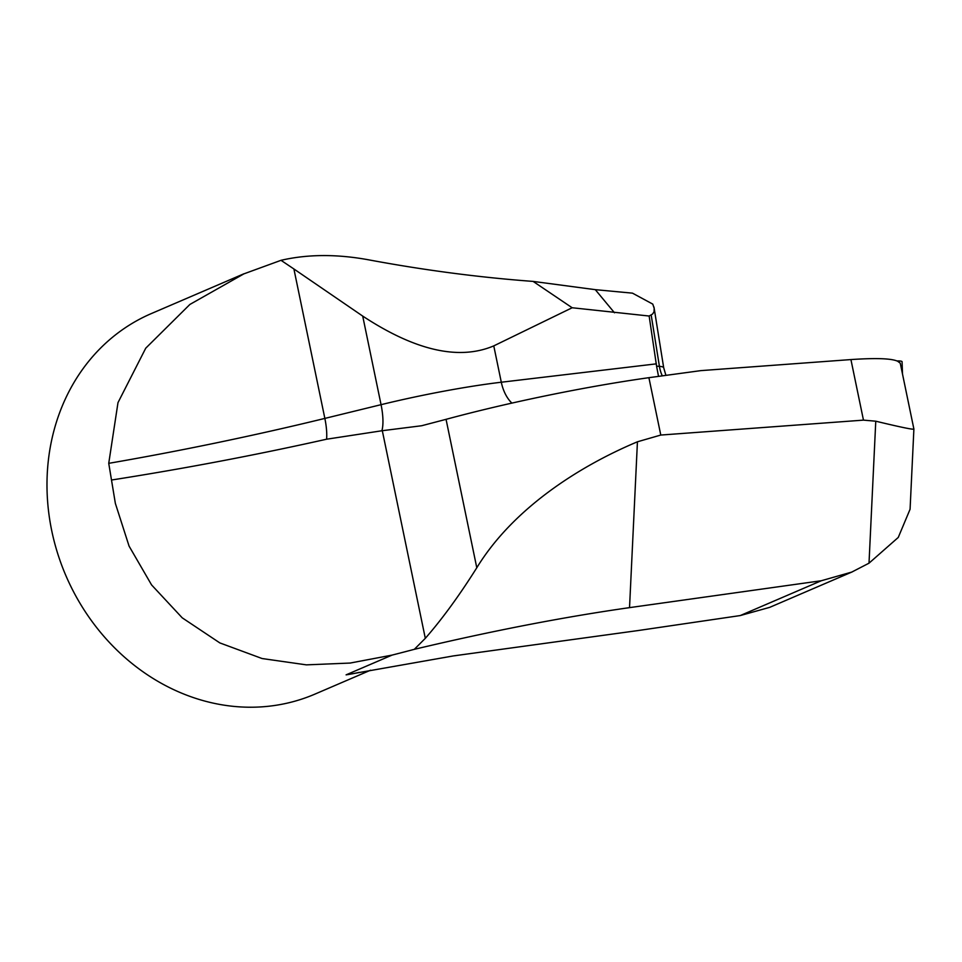 <?xml version="1.0" encoding="UTF-8"?>
<svg xmlns="http://www.w3.org/2000/svg" width="962" height="962" viewBox="0 0 962 962"><rect width="100%" height="100%" fill="white"/><g stroke="black" fill="none" stroke-linecap="round" stroke-linejoin="round"><path stroke-width="1.44" d="M769.756 607.335L740.259 615.56L638.672 630.471L453.379 655.916L346.092 674.855A207.107 182.01 -113.3 0 0 359.127 672.378M900.324 363.516C898.183 358.802 881.709 357.491 850.925 359.572L700.889 370.623L648.905 377.681L660.786 435.052L637.433 441.786C577.044 467.195 512.313 509.644 476.791 567.76L446.055 419.336A207.107 22.403 -11.7 0 1 648.905 377.681M533.116 281.409C479.184 277.405 424.41 270.226 368.807 259.86C336.892 253.992 307.636 254.148 281.012 260.317L243.879 273.869L189.887 304.449L145.743 348.184L117.989 402.633L108.742 463.335A362.446 39.201 168.3 0 0 324.855 418.41L293.903 268.975L362.71 316.089C415.295 350.673 458.982 360.606 493.771 345.887L572.162 307.756L533.116 281.409L595.286 289.658L632.479 293.157L652.789 304.124L654.184 308.345L653.992 311.88L652.561 314.057L649.146 316.029L656.577 366.149L659.415 366.354L651.178 314.995M740.259 615.56L821.271 580.747L629.533 607.635C563.251 617.087 491.51 630.988 414.321 649.326A352.092 38.083 168.3 0 1 392.051 655.11L350.144 663.058L306.361 664.862L262.097 658.537L219.841 642.917L182.227 617.832L151.575 584.92L129.064 546.091L115.356 503.379L108.742 463.335M243.843 273.809L151.359 313.564A207.107 182.01 66.7 0 0 51.732 530.711A207.107 182.01 66.7 0 0 314.923 694.119L370.55 670.213M649.146 316.029L572.162 307.756M281.012 260.317L293.903 268.975M821.271 580.747L851.767 572.077L869.011 563.179L898.255 537.445L910.076 509.247L913.9 428.896M414.321 649.326L425.312 638.335C442.195 619.011 459.355 595.49 476.791 567.76M425.312 638.335L382.311 430.699L421.633 425.745L446.055 419.336M382.311 430.699L326.599 439.213C255.928 455.026 184.355 468.602 111.869 479.966M660.786 435.052L863.467 420.129L875.769 421.2C901.538 427.405 914.213 430.002 913.78 428.956M658.525 376.37L656.577 366.149M900.216 363.179L897.269 360.942A16.438 2.213 -9.1 0 1 902.079 361.772L902.512 374.098M392.051 655.11L346.092 674.855M662.301 375.853A33.141 28.595 -85.7 0 1 659.415 366.354A31.073 4.185 -9.1 0 1 663.696 367.761L665.92 375.372M326.599 439.213A33.141 10.245 76.3 0 0 324.855 418.41L381.06 404.677A130.676 14.129 -11.7 0 1 501.298 382.227L493.771 345.887M511.892 403.102A33.141 20.575 83.2 0 1 501.298 382.227L656.349 363.852M381.878 430.748A33.141 10.245 76.3 0 0 381.06 404.677L362.71 316.089M863.467 420.129L850.925 359.572M629.533 607.635L637.433 441.786M869.011 563.179L875.769 421.2M614.49 312.782L595.286 289.658M653.968 307.022L663.696 367.761M852.368 571.825L769.913 607.262M900.264 363.215L913.9 429.076"/></g></svg>
